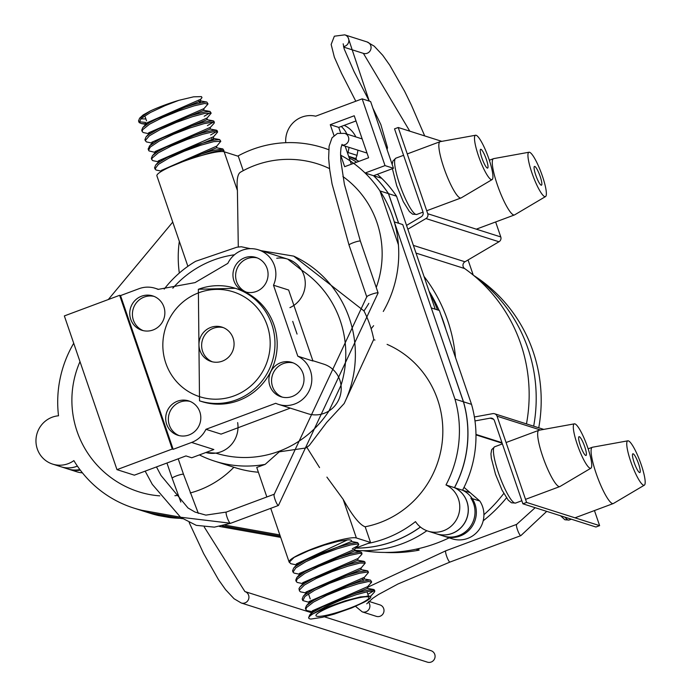 <?xml version="1.0" encoding="UTF-8"?>
<svg xmlns="http://www.w3.org/2000/svg" width="697" height="697" viewBox="0 0 697 697"><rect width="100%" height="100%" fill="white"/><g stroke="black" fill="none" stroke-linecap="round" stroke-linejoin="round"><path stroke-width="1.05" d="M418.548 548.635L419.071 550.16L416.031 549.192M483.187 520.807A150.125 145.978 -72.4 0 0 506.484 497.867M538.746 427.792A150.125 145.978 -72.4 0 0 473.62 275.402M384.666 552.433A150.125 145.978 -72.4 0 0 419.071 550.16M429.082 291.241A152.129 147.921 107.6 0 1 439.093 310.409M440.548 313.877A152.129 147.921 107.6 0 1 445.888 329.489M474.091 275.794A152.129 147.921 107.6 0 1 533.675 426.181M503.783 493.459A152.129 147.921 107.6 0 1 483.918 514.726M449.156 537.849A152.129 147.921 107.6 0 1 363.059 550.682M161.504 514.97A113.097 109.969 107.6 0 1 161.277 514.944L169.293 517.488L158.515 515.562A113.097 109.969 107.6 0 1 150.282 513.306L142.266 510.762A113.097 109.969 107.6 0 1 142.223 510.744M142.266 510.762A113.097 109.969 107.6 0 0 150.5 513.018L161.277 514.944M77.419 466.119A24.822 24.134 107.6 0 1 61.188 466.824A24.822 24.134 107.6 0 1 61.144 466.816M349.18 157.879A113.097 109.969 107.6 0 1 356.62 162.227M373.601 175.696A113.097 109.969 107.6 0 1 373.644 175.74L373.644 175.74A113.097 109.969 107.6 0 1 388.525 193.653L396.541 196.205L435.224 309.18M398.667 223.275L388.525 193.653M431.304 307.978L463.505 401.812A113.097 109.969 107.6 0 1 454.531 487.682A24.822 24.134 107.6 0 1 466.607 519.021A24.822 24.134 107.6 0 1 436.618 533.867A24.822 24.134 107.6 0 1 436.575 533.85M420.439 527.054A113.097 109.969 107.6 0 1 355.74 548.138M222.299 525.834L280.281 536.193M454.531 487.682L462.555 490.235A24.822 24.134 107.6 0 1 474.622 521.565A24.822 24.134 107.6 0 1 444.634 536.411L436.618 533.867M426.869 530.731A113.097 109.969 107.6 0 1 354.799 550.299M280.682 537.378L219.433 526.444M377.338 174.302A113.097 109.969 107.6 0 1 381.66 178.284L373.644 175.74L381.66 178.284A113.097 109.969 107.6 0 1 396.541 196.205M431.373 307.952L439.389 310.505L471.521 404.356A113.097 109.969 107.6 0 1 462.555 490.235M463.505 401.812L471.521 404.356M180.174 518.307A113.097 109.969 107.6 0 1 169.293 517.488M150.5 513.018L158.515 515.562M80.321 470.144A24.822 24.134 107.6 0 1 69.203 469.377L61.188 466.824M348.657 156.355A113.097 109.969 107.6 0 1 358.929 161.364M119.64 295.31L64.351 315.924L116.983 469.647L134.355 475.171L185.96 455.925L191.745 457.772L213.857 449.521L191.597 442.447A26.024 25.301 -72.4 0 0 205.937 429.308L275.724 403.293A26.024 25.301 -72.4 0 0 278.573 404.399A26.024 25.301 -72.4 0 0 309.921 389.074A26.024 25.301 -72.4 0 0 297.802 356.193L273.494 285.212A26.024 25.301 -72.4 0 0 258.387 249.814A26.024 25.301 -72.4 0 0 227.823 263.379L195.055 282.607L158.036 289.394A26.024 25.301 -72.4 0 0 155.187 288.288A26.024 25.301 -72.4 0 0 138.964 288.724L120.529 295.589L173.161 449.321L172.272 449.034L119.64 295.31L120.529 295.589M191.597 442.447L173.161 449.321M116.983 469.647L172.272 449.034M246.407 292.148A18.017 17.521 107.6 0 1 236.483 270.157A18.017 17.521 107.6 0 1 257.28 257.925M256.287 291.485A18.017 17.521 107.6 0 1 245.056 291.782A18.017 17.521 107.6 0 1 233.817 269.303A18.017 17.521 107.6 0 1 255.965 257.446A18.017 17.521 107.6 0 1 268.075 274.148A18.017 17.521 107.6 0 1 256.287 291.485M212.411 361.83A18.017 17.521 107.6 0 1 202.496 339.831A18.017 17.521 107.6 0 1 223.293 327.599M222.291 361.159A18.017 17.521 107.6 0 1 211.06 361.455A18.017 17.521 107.6 0 1 199.821 338.986A18.017 17.521 107.6 0 1 221.968 327.12A18.017 17.521 107.6 0 1 234.079 343.821A18.017 17.521 107.6 0 1 222.291 361.159M199.525 400.845L198.357 289.264L235.29 288.297L237.511 289.002A59.053 57.415 107.6 0 1 277.197 343.76A59.053 57.415 107.6 0 1 238.566 400.583A59.053 57.415 107.6 0 1 201.747 401.559L199.525 400.845A59.053 57.415 -72.4 0 0 236.344 399.878A59.053 57.415 -72.4 0 0 274.975 343.055A59.053 57.415 -72.4 0 0 235.29 288.297A59.053 57.415 -72.4 0 0 198.471 289.264M153.079 329.969A18.017 17.521 107.6 0 1 141.848 330.265A18.017 17.521 107.6 0 1 130.609 307.786A18.017 17.521 107.6 0 1 152.765 295.92A18.017 17.521 107.6 0 1 164.867 312.631A18.017 17.521 107.6 0 1 153.079 329.969M189.026 434.945A18.017 17.521 107.6 0 1 177.796 435.242A18.017 17.521 107.6 0 1 166.557 412.772A18.017 17.521 107.6 0 1 188.704 400.906A18.017 17.521 107.6 0 1 200.814 417.616A18.017 17.521 107.6 0 1 189.026 434.945M292.235 396.471A18.017 17.521 107.6 0 1 280.996 396.767A18.017 17.521 107.6 0 1 269.756 374.289A18.017 17.521 107.6 0 1 291.912 362.431A18.017 17.521 107.6 0 1 304.014 379.133A18.017 17.521 107.6 0 1 292.235 396.471M290.292 408.12L221.08 434.118L205.937 429.308M289.917 307.638A26.024 25.301 -72.4 0 0 305.242 282.372A26.024 25.301 -72.4 0 0 287.783 259.153L301.592 270.131A102.084 99.262 107.6 0 1 341.016 385.293L329.01 410.908A102.084 99.262 107.6 0 1 279.009 451.299A102.084 99.262 107.6 0 1 215.8 453.12A26.024 25.301 -72.4 0 1 205.815 452.527A26.024 25.301 -72.4 0 0 237.642 422.6M273.494 285.212L288.636 290.022L312.944 361.011L297.802 356.193M143.199 330.631A18.017 17.521 107.6 0 1 133.284 308.632A18.017 17.521 107.6 0 1 154.081 296.399M292.714 321.369L297.061 334.072M282.355 397.133A18.017 17.521 107.6 0 1 272.431 375.143A18.017 17.521 107.6 0 1 293.228 362.91M179.146 435.616A18.017 17.521 107.6 0 1 169.223 413.617A18.017 17.521 107.6 0 1 190.02 401.385M278.573 404.399L307.969 413.739A26.024 25.301 -72.4 0 0 339.962 396.602A26.024 25.301 -72.4 0 0 323.73 364.139L312.639 360.61M357.953 150.195L357.003 155.344A24.822 24.134 107.6 0 1 355.74 158.55A113.097 109.969 107.6 0 1 356.367 158.82L356.167 159.883M356.367 158.82L348.666 156.372M429.361 292.078A159.744 155.326 107.6 0 1 437.507 309.904M440.399 534.852A24.822 24.134 -72.4 0 0 443.292 535.984A24.822 24.134 -72.4 0 0 470.118 526.941A24.822 24.134 -72.4 0 0 470.902 498.189L479.806 501.021L470.135 492.648A24.822 24.134 107.6 0 1 470.135 492.648A113.097 109.969 107.6 0 1 470.127 492.64L464.019 487.351M470.127 492.631L461.214 489.799A113.097 109.969 -72.4 0 0 461.214 489.799L470.127 492.64L461.231 489.817A24.822 24.134 -72.4 0 0 461.214 489.808M479.806 501.021A24.822 24.134 107.6 0 1 479.022 529.772A24.822 24.134 107.6 0 1 452.205 538.816L443.292 535.984M82.42 472.836A24.822 24.134 107.6 0 1 76.775 471.782L67.87 468.95A24.822 24.134 -72.4 0 0 79.867 469.543M344.161 125.364A24.822 24.134 107.6 0 1 355.818 136.917M346.914 134.085A24.822 24.134 -72.4 0 0 341.234 126.453M357.003 155.344L348.099 152.512L349.049 147.363M347.716 153.61A24.822 24.134 -72.4 0 0 348.099 152.512M355.74 158.55L348.639 156.294M594.454 510.57L599.62 525.643L526.583 502.432L522.898 503.809L494.452 420.718A3.999 3.894 -72.4 0 0 490.139 418.165L474.988 420.927M522.898 503.809L595.935 527.019L599.62 525.643M526.583 502.432L497.057 416.196A3.999 3.894 -72.4 0 0 492.753 413.643L474.396 416.989M455.507 357.587A156.041 151.728 -72.4 0 0 423.994 276.387M495.645 221.968L500.777 236.936A3.999 3.894 107.6 0 1 498.991 241.763L464.96 261.784A3.999 3.894 -72.4 0 0 464.62 268.545A156.041 151.728 107.6 0 1 526.47 423.889M406.543 225.41L421.197 216.784A3.999 3.894 -72.4 0 0 422.974 211.958L394.528 128.867L398.214 127.49L427.74 213.726A3.999 3.894 -72.4 0 1 425.954 218.553L407.841 229.217M398.214 127.49L441.846 141.36M627.831 440.826L592.476 447.23A30.023 5.576 69.6 0 0 592.293 447.282A30.023 5.576 69.6 0 0 596.815 475.328A30.023 5.576 69.6 0 0 612.41 503.539A30.023 5.576 69.6 0 0 613.273 503.548A30.023 5.576 69.6 0 0 613.447 503.469L644.359 485.164A23.672 4.4 -110.4 0 1 643.549 485.217A23.672 4.4 -110.4 0 1 631.125 462.608A23.672 4.4 -110.4 0 1 627.831 440.826A23.672 4.4 -110.4 0 1 640.081 461.51A23.672 4.4 -110.4 0 1 644.359 485.164M638.583 463.88A10.011 1.856 -110.4 0 1 639.855 472.557A10.011 1.856 -110.4 0 1 634.618 463.827A10.011 1.856 -110.4 0 1 632.859 453.799A10.011 1.856 -110.4 0 1 638.583 463.88M529.023 152.225L493.668 158.628A30.023 5.576 69.6 0 0 493.485 158.681A30.023 5.576 69.6 0 0 498.007 186.726A30.023 5.576 69.6 0 0 513.602 214.937A30.023 5.576 69.6 0 0 514.464 214.946A30.023 5.576 69.6 0 0 514.63 214.868L545.551 196.563A23.672 4.4 -110.4 0 1 544.74 196.615A23.672 4.4 -110.4 0 1 532.316 174.006A23.672 4.4 -110.4 0 1 529.023 152.225A23.672 4.4 -110.4 0 1 541.264 172.908A23.672 4.4 -110.4 0 1 545.551 196.563M540.192 176.515A10.011 1.856 -110.4 0 1 541.464 185.184A10.011 1.856 -110.4 0 1 536.228 176.454A10.011 1.856 -110.4 0 1 534.477 166.426A10.011 1.856 -110.4 0 1 540.192 176.515M574.389 423.846L539.034 430.249A30.023 5.576 69.6 0 0 538.859 430.302A30.023 5.576 69.6 0 0 543.381 458.347A30.023 5.576 69.6 0 0 558.977 486.558A30.023 5.576 69.6 0 0 559.839 486.567A30.023 5.576 69.6 0 0 560.005 486.489L590.925 468.184A23.672 4.4 -110.4 0 1 590.106 468.236A23.672 4.4 -110.4 0 1 577.682 445.627A23.672 4.4 -110.4 0 1 574.389 423.846A23.672 4.4 -110.4 0 1 586.639 444.529A23.672 4.4 -110.4 0 1 590.925 468.184M584.748 446.777A10.011 1.856 -110.4 0 1 586.011 455.446A10.011 1.856 -110.4 0 1 580.775 446.716A10.011 1.856 -110.4 0 1 579.024 436.688A10.011 1.856 -110.4 0 1 584.748 446.777M475.581 135.244L440.225 141.648A30.023 5.576 69.6 0 0 440.042 141.7A30.023 5.576 69.6 0 0 444.564 169.746A30.023 5.576 69.6 0 0 460.159 197.957A30.023 5.576 69.6 0 0 461.022 197.965A30.023 5.576 69.6 0 0 461.196 197.887L492.108 179.582A23.672 4.4 -110.4 0 1 491.298 179.634A23.672 4.4 -110.4 0 1 478.874 157.025A23.672 4.4 -110.4 0 1 475.581 135.244A23.672 4.4 -110.4 0 1 487.83 155.928A23.672 4.4 -110.4 0 1 492.108 179.582M486.358 159.404A10.011 1.856 -110.4 0 1 487.63 168.073A10.011 1.856 -110.4 0 1 482.385 159.343A10.011 1.856 -110.4 0 1 480.634 149.315A10.011 1.856 -110.4 0 1 486.358 159.404M189.192 522.584L203.646 553.592L218.492 579.669L225.567 589.645L234.053 598.74L241.258 602.992L427.409 662.15A6.003 5.837 -72.4 0 0 434.797 658.195A6.003 5.837 -72.4 0 0 431.051 650.702L324.419 616.819M355.548 606.355L362.231 611.861L376.336 616.348A6.003 5.837 -72.4 0 0 383.716 612.393A6.003 5.837 -72.4 0 0 379.97 604.9L368.905 601.38M145.56 123.778L141.447 123.587L139.217 122.602L141.073 118.56L150.526 112.452L165.224 105.569L178.937 100.298L193.574 96.831L201.45 96.613L201.991 97.606L200.187 99.88M150.264 110.989L139.609 118.194L143.138 114.961L150.264 110.989A35.608 5.036 -18.9 0 1 178.937 100.298M139.609 118.194L138.537 120.903M148.931 133.728L143.181 132.526L142.188 131.55L142.667 129.686L149.567 124.188L162.741 117.418L178.937 110.823L194.184 105.831L204.718 103.47L207.933 104.123L203.411 109.246M139.513 121.801L145.499 122.411M207.95 103.775L206.809 102.058L204.369 102.102L193.932 104.419L178.737 109.377L162.523 115.955L149.271 122.742L142.807 127.586L141.726 130.2L142.188 131.559M152.138 143.103L146.396 141.9L145.325 140.489L149.437 135.767L160.659 129.293L176.202 122.463L192.259 116.748L204.874 113.35L211.174 113.175L206.608 118.621M204.195 116.225L210.206 112.748M211.165 113.149L210.024 111.433L204.561 111.964L192.032 115.319L176.001 121.008L160.415 127.83L149.097 134.321L146.022 136.952L144.95 139.635M155.353 152.477L149.053 150.935L148.6 150.299L150.247 147.102L159.143 141.116L173.536 134.242L189.88 127.96L204.151 123.622L212.846 122.097L214.38 122.55L214.075 123.282L209.823 127.995M207.41 125.599L213.421 122.123M214.38 122.541L213.918 121.191L212.463 120.747L203.881 122.228L189.671 126.523L173.326 132.779L158.872 139.661L149.864 145.673L148.156 148.992M212.393 140.175L213.874 138.703L213.247 136.856L158.271 160.911L158.585 161.826L152.809 160.65L151.815 159.674L152.077 158.158L158.358 152.826L171.122 146.1L187.223 139.444L202.696 134.268L213.735 131.663L217.612 132.081L213.038 137.361M210.616 134.974L216.628 131.498M217.142 130.609L213.395 130.304L202.452 132.857L187.023 137.989L170.904 144.645L158.053 151.38L152.434 155.71L151.354 158.324L151.815 159.674M161.678 171.209L156.023 170.016L154.978 168.883L158.437 164.353L169.153 157.975L184.487 151.118L200.658 145.255L213.683 141.639L220.801 141.291L216.236 146.745M220.801 141.291L219.651 139.557L213.378 140.254L200.431 143.826L184.287 149.663L168.909 156.511L158.088 162.915L155.658 165.067L154.586 167.777M154.987 168.308L155.562 168.665M296.591 564.918L290.815 563.707L289.813 562.74L289.9 561.582L294.099 557.4A35.608 5.036 161.1 0 0 289.516 561.878L289.813 562.74M299.806 574.293L294.021 573.082L293.019 572.115L295.824 567.889L306.009 561.625L321.082 554.751L337.339 548.748L350.774 544.906L358.084 543.965L358.798 544.357L357.43 545.969L352.29 548.766M298.333 564.213L297.236 564.291M358.798 544.357L357.648 542.614L350.486 543.512L337.121 547.319L320.881 553.287L305.756 560.161L295.476 566.452L293.655 568.125L292.583 570.843M302.977 583.659L297.227 582.457L296.234 581.49L297.105 579.111L304.816 573.404L318.512 566.574L334.804 560.1L349.702 555.352L359.521 553.322L362.004 553.732L361.83 554.307L357.448 559.177M301.548 573.587L300.442 573.666M362.004 553.732L361.543 552.381L359.155 551.963L349.441 553.949L334.604 558.654L318.302 565.119L304.537 571.949L296.852 577.517L295.772 580.139L296.234 581.49M361.438 569.693L360.872 568.038L305.896 592.101L306.21 593.008L300.442 591.831L299.44 590.864L299.422 590.019L304.415 585.036L316.281 578.449L332.094 571.671L347.951 566.164L359.957 563.08L365.219 563.106L360.654 568.552M364.766 561.791L359.643 561.704L347.716 564.744L331.894 570.224L316.055 576.985L304.092 583.589L300.067 586.891L298.978 588.608L299.44 590.864M309.39 602.408L302.829 600.579L304.929 596.458L314.582 590.298L329.385 583.415L345.695 577.29L359.504 573.239L367.397 572.045L368.425 572.481L363.86 577.926M368.425 572.481L367.964 571.131L367.005 570.704L359.216 571.845L345.477 575.861L329.176 581.96L314.321 588.843L304.563 595.02L303.282 596.249L302.21 598.958M312.639 611.783L306.854 610.581L305.861 609.605L306.436 607.61L313.554 602.051L326.876 595.264L343.107 588.695L358.258 583.772L368.608 581.498L371.579 582.239L367.084 587.292M371.632 581.838L370.482 580.113L368.251 580.131L358.005 582.361L342.898 587.249L326.658 593.8L313.267 600.596L306.48 605.641L305.399 608.254L305.861 609.605M370.508 596.179L370.752 596.902A29.901 4.234 161.1 0 1 364.191 602.173L351.758 607.932L334.377 614.057L322.38 617.307L311.08 619.041A35.608 5.036 -18.9 0 1 309.677 618.805A35.608 5.036 -18.9 0 1 308.771 618.117A35.608 5.036 -18.9 0 1 313.354 613.639L324.75 607.139L340.371 600.317L356.376 594.654L368.835 591.344L374.655 591.004L374.533 591.953L370.281 596.676M367.868 594.28L373.88 590.795M374.394 589.906L368.521 589.967L356.15 593.234L340.171 598.862L324.514 605.676L313.023 612.201L309.695 615.007L308.623 617.673M217.02 147.877L216.453 146.231L161.504 170.356M199.473 156.102L212.785 151.998L222.038 150.221L224.007 150.665L222.848 148.923L216.601 147.808L163.107 169.728L161.904 171.07M213.874 138.703L159.909 160.354L155.658 165.067M210.599 129.137L210.032 127.481L155.065 151.537L155.37 152.451M216.436 130.182L210.189 129.058L156.686 150.988L152.434 155.71M206.835 118.124L151.868 142.214M213.221 120.808L206.974 119.684L153.488 141.604L149.236 146.318M203.62 108.758L148.644 132.796L148.958 133.702M210.024 111.433L203.777 110.309L150.273 132.238L146.022 136.952M370.499 596.162L360.384 596.928L345.329 600.797L327.477 607.096L313.354 613.639M370.752 596.902A29.901 4.234 161.1 0 0 366.718 596.162M367.859 588.434L367.293 586.787L312.317 610.842L312.631 611.757M373.705 589.488L367.45 588.364L313.946 610.284L309.695 615.007M364.644 579.068L364.078 577.412L309.128 601.537M370.482 580.113L364.226 578.989L310.731 600.919L306.48 605.641M367.275 570.738L361.02 569.615L307.534 591.535L303.282 596.249M300.198 574.136L300.677 574.363M358.223 560.318L357.666 558.663L302.69 582.727L303.003 583.633M364.069 561.364L357.822 560.24L304.319 582.169L300.067 586.891M296.992 564.762L297.471 564.988M355.017 550.944L354.451 549.297L299.501 573.422M360.846 551.989L354.599 550.865L301.104 572.795L300.05 574.798M316.665 616.2A28.019 3.964 -18.9 0 1 315.95 615.66A28.019 3.964 -18.9 0 1 341.182 602.835A28.019 3.964 -18.9 0 1 368.974 597.503A28.019 3.964 -18.9 0 1 346.235 609.466A28.019 3.964 -18.9 0 1 316.665 616.2M187.885 266.324L156.895 175.818A36.026 5.097 -18.9 0 1 186.125 160.449A36.026 5.097 -18.9 0 1 224.155 151.78L238.322 156.285L243.244 170.66M326.91 477.114L343.133 499.279A94.801 17.608 69.6 0 0 365.167 526.766L370.543 542.475L355.853 548.016M370.543 542.475L356.376 537.971A36.026 5.097 161.1 0 0 318.355 546.64A36.026 5.097 161.1 0 0 289.116 562.017A36.026 5.097 161.1 0 0 289.769 562.61M351.811 541.569L351.497 540.654A29.901 4.234 161.1 0 0 347.463 539.914L338.219 541.29L324.262 545.115L308.815 550.613L294.099 557.4M329.559 168.622A96.081 93.424 107.6 0 0 317.588 163.856A96.081 96.081 0 0 0 240.482 172.194A94.801 17.608 69.6 0 0 237.407 190.49L238.296 247.06M250.415 248.663L241.362 246.773A110.091 107.05 -72.4 0 0 236.788 247.243L195.622 261.305A110.091 107.05 -72.4 0 0 164.204 289.098M266.846 496.97L256.749 467.452L265.148 464.368L279.288 451.822L305.53 448.032L306.863 447.369L319.566 467.6M199.386 454.923A110.091 107.05 -72.4 0 0 214.711 461.17A110.091 107.05 -72.4 0 0 265.148 464.368M258.387 472.235A110.091 107.05 107.6 0 1 235.194 467.678L214.711 461.17M306.863 447.369L309.355 445.366A110.091 107.05 -72.4 0 1 305.53 448.032M368.826 303.369A96.081 93.424 107.6 0 1 363.965 310.923A110.091 107.05 107.6 0 1 373.845 339.753A96.081 93.424 107.6 0 1 374.951 340.066A96.081 96.081 0 0 0 373.592 339.692L344.17 403.528L326.649 422.478L309.355 445.366M387.096 344.37A96.081 93.424 107.6 0 1 442.133 442.795A96.081 93.424 107.6 0 1 365.167 526.766M420.378 527.002A113.097 109.969 107.6 0 1 355.766 548.112M328.705 149.724A113.097 109.969 107.6 0 0 237.755 156.102A113.097 109.969 107.6 0 1 285.753 142.693A24.822 24.134 107.6 0 1 315.645 116.199L362.161 98.852L385.014 165.598L365.097 173.022A113.097 109.969 107.6 0 1 379.97 190.934L398.414 244.795A113.097 109.969 107.6 0 0 394.284 221.881L454.958 399.093A113.097 109.969 107.6 0 1 445.984 484.964A24.822 24.134 107.6 0 1 458.051 516.303A24.822 24.134 107.6 0 1 428.063 531.149A24.822 24.134 107.6 0 1 415.49 521.617A113.097 109.969 107.6 0 1 367.911 543.46M73.716 343.272A113.097 109.969 107.6 0 0 58.522 415.787A24.822 24.134 107.6 0 0 36.139 437.786A24.822 24.134 107.6 0 0 52.641 464.106A24.822 24.134 107.6 0 0 73.873 460.621A113.097 109.969 107.6 0 0 133.719 508.043A113.097 109.969 107.6 0 0 141.944 510.3L180.157 517.122M225.018 525.129L279.845 534.921M108.305 299.536L172.743 222.099M233.878 467.26A96.081 93.424 107.6 0 1 190.229 492.971M178.284 495.332A96.081 93.424 107.6 0 1 174.895 495.706M159.77 495.855A96.081 93.424 107.6 0 1 138.869 491.829A96.081 96.081 0 0 1 79.998 361.621M340.563 155.126A113.097 109.969 107.6 0 1 383.28 311.463M373.618 325.682A113.097 109.969 107.6 0 1 371.118 328.731M179.321 273.05A113.097 109.969 107.6 0 1 179.329 241.336M342.898 176.524A96.081 93.424 107.6 0 1 376.241 287.486M340.554 154.717L344.658 166.688L368.617 157.757L354.233 115.763L330.273 124.693L333.985 135.514M280.272 536.176L222.326 525.834M182.422 518.707L161.19 514.917A113.097 109.969 -72.4 0 1 142.049 510.692M77.384 466.075A24.822 24.134 107.6 0 1 61.101 466.798L52.641 464.106M362.161 98.852L370.621 101.544L393.474 168.282L373.557 175.714A113.097 109.969 107.6 0 1 388.438 193.627L398.579 223.249M394.284 221.881L402.744 224.573L463.418 401.786A113.097 109.969 107.6 0 1 454.444 487.656A24.822 24.134 107.6 0 1 466.52 518.995A24.822 24.134 107.6 0 1 436.531 533.832L428.063 531.149M345.154 146.126L351.34 164.196M356.01 120.947L338.742 127.385L340.589 132.796M141.944 510.3L150.413 512.992M385.014 165.598L393.474 168.282M365.097 173.022L373.557 175.714M379.97 190.934L388.438 193.627M454.958 399.093L463.418 401.786M445.984 484.964L454.444 487.656M330.273 124.693L338.742 127.385M261.148 250.685L293.698 256.121L363.965 310.923M344.17 403.528A110.091 107.05 -72.4 0 0 293.698 256.121M301.592 270.131A26.024 25.301 -72.4 0 0 287.783 259.153A26.024 25.301 -72.4 0 0 276.744 258.256M172.83 288.183A102.084 99.262 107.6 0 1 234.453 254.78M329.01 410.908A26.024 25.301 -72.4 0 0 341.016 385.293M215.8 453.12L205.781 452.536M347.463 539.914L296.269 563.978L296.783 565.467M224.007 150.665L223.493 151.632M199.56 102.686L201.041 101.213L200.405 99.366L145.455 123.474M357.648 542.614L351.393 541.491L297.907 563.411L296.844 565.424M201.041 101.213L200.553 100.934L147.058 122.872L142.807 127.586M145.9 118.969L140.794 118.821M222.848 148.923L212.524 150.604L197.992 155.1L181.656 161.46L170.704 166.609M198.863 292.731A55.046 53.53 107.6 0 1 269.234 353.701A55.046 53.53 107.6 0 1 181.447 386.434A55.046 53.53 107.6 0 1 198.863 292.731M475.973 434.423L501.971 442.682M490.139 418.165L493.546 419.245M497.057 416.196L540.471 429.997M416.022 253.098L464.62 268.545M413.382 245.396L464.96 261.784M425.954 218.553L498.991 241.763M427.74 213.726L500.777 236.936M560.597 515.789L564.901 519.779L569.048 520.04A30.023 5.576 -110.4 0 1 568.186 520.032A30.023 5.576 -110.4 0 1 564.979 517.183M494.626 446.794L491.673 449.678L490.958 453.817L491.307 458.112L495.541 474.387L502.084 490.218L508.235 500.15L511.459 502.798L515.606 503.06A30.023 5.576 -110.4 0 1 514.743 503.042A30.023 5.576 -110.4 0 1 498.433 472.801A30.023 5.576 -110.4 0 1 494.626 446.794L502.389 443.902M392.385 168.691L396.732 185.785L403.275 201.616L409.418 211.548L412.65 214.197L416.797 214.458A30.023 5.576 -110.4 0 1 415.935 214.441A30.023 5.576 -110.4 0 1 399.625 184.2A30.023 5.576 -110.4 0 1 395.818 158.193L403.58 155.3M473.246 275.097L468.062 259.964L473.237 275.088M424.708 135.915L411.352 105.047L404.643 91.324L389.797 65.257L382.723 55.272L374.237 46.185L367.031 41.925A6.003 5.837 107.6 0 1 367.136 53.277A6.003 5.837 107.6 0 1 363.39 53.373L409.792 131.175M355.801 101.222L341.408 73.089L334.368 57.232L331.153 44.451L334.36 36.2L344.771 34.85A6.003 5.837 107.6 0 1 343.534 46.542M385.911 146.187L372.921 108.262M369.253 101.109L348.151 37.673M362.17 138.93L344.727 133.388A6.003 5.837 107.6 0 1 344.841 144.741A6.003 5.837 107.6 0 1 341.757 145.002M344.727 133.388L337.435 133.415L332.042 137.797L329.106 146.196L328.635 158.306L329.716 169.85L332.068 183.973L349.023 245.048A6.003 0.854 -18.9 0 1 353.457 242.652A6.003 0.854 -18.9 0 1 359.957 241.005A6.003 0.854 -18.9 0 1 360.384 241.162L344.405 184.374L340.816 160.65L340.58 152.721L341.033 147.659L342.114 144.357M366.901 296.948A6.003 0.854 -18.9 0 1 366.753 296.835A6.003 0.854 -18.9 0 1 371.187 294.43A6.003 0.854 -18.9 0 1 377.687 292.784A6.003 0.854 -18.9 0 1 378.114 292.94L360.384 241.162M274.418 494.208A6.003 1.115 69.6 0 0 274.252 494.208A6.003 1.115 69.6 0 0 275.001 499.374A6.003 1.115 69.6 0 0 278.042 505.325A6.003 1.115 69.6 0 0 278.443 505.464L378.114 292.94M156.468 466.92L161.016 475.485L188.024 507.991L195.038 512.06L205.876 515.118L226.325 512.068A6.003 1.115 69.6 0 0 227.091 517.261A6.003 1.115 69.6 0 0 230.123 523.186A6.003 1.115 69.6 0 0 230.524 523.325L278.443 505.464M230.507 523.334L214.371 527.141L196.275 525.346L180.253 517.191L230.123 523.186M166.949 463.017L172.168 478.247A6.003 0.854 -18.9 0 1 177.569 475.493A6.003 0.854 -18.9 0 1 183.529 474.352L178.205 458.818M241.258 602.992A6.003 5.837 -72.4 0 0 248.646 599.037A6.003 5.837 -72.4 0 0 244.9 591.553L204.256 527.019M516.826 524.379A6.003 1.115 69.6 0 0 516.651 524.379A6.003 1.115 69.6 0 0 517.705 530.4A6.003 1.115 69.6 0 0 520.851 535.636L546.718 511.38M445.975 550.796A6.003 1.115 69.6 0 0 445.801 550.796A6.003 1.115 69.6 0 0 446.855 556.816A6.003 1.115 69.6 0 0 450.001 562.052L520.851 535.636M362.231 611.861A6.003 5.837 -72.4 0 0 368.304 601.955M237.407 190.49L224.155 151.78M356.376 537.971L343.133 499.279M158.611 289.377L155.187 288.288M287.783 259.153L258.387 249.814M475.981 434.884L502.145 443.205M494.582 413.757L543.782 429.396M569.048 520.04L571.313 519.195M574.999 517.819L613.273 503.548M588.155 448.824L592.293 447.282M476.321 229.165L514.464 214.946M489.346 160.232L493.485 158.681M515.606 503.06L521.844 500.734M525.529 499.357L559.839 486.567M506.074 442.525L538.859 430.302M392.167 164.457L392.864 161.077L395.818 158.193M416.797 214.458L423.027 212.132M426.721 210.755L461.022 197.965M407.266 153.924L440.042 141.7M343.673 47.108L363.39 53.373M344.815 34.867L367.031 41.925M387.088 149.637L387.497 147.581L380.85 124.563L372.878 108.122M369.279 101.117L353.998 71.477L344.179 48.912L343.177 43.798M341.748 145.046L367.014 153.07M226.333 512.068L274.252 494.208L366.753 296.835L349.023 245.048M145.159 471.137L152.294 484.363L180.915 517.671M172.168 478.247L180.837 502.049M183.529 474.352L198.349 513.401M311.707 612.776L244.9 591.553M535.157 507.704L516.651 524.379L445.801 550.796L367.476 587.336M450.001 562.052L397.978 583.99L378.454 594.524L372.677 598.357L366.744 603.82M138.511 120.834L138.956 122.132M144.932 139.574L145.368 140.864M148.139 148.949L148.6 150.299M217.124 130.566L217.577 131.881M154.56 167.698L155.022 169.049M292.557 570.765L292.993 572.037M364.758 561.756L365.202 563.063M302.184 598.88L302.629 600.169M308.605 617.629L308.771 618.117M374.385 589.871L374.829 591.195M161.477 170.286L161.774 171.148M151.85 142.171L152.164 143.077M206.826 118.107L207.392 119.762M203.62 108.732L204.177 110.387M309.111 601.467L309.416 602.374M299.483 573.352L299.989 574.842M368.425 595.909L366.997 591.736M363.329 581.01L362.64 579.007M212.489 140.454L211.801 138.45M199.656 102.956L198.967 100.952M311.228 601.868L310.853 600.788M310.226 598.932L308.483 593.844M301.601 573.744L301.226 572.664M298.394 564.37L298.02 563.289M146.553 120.886L145.22 116.983M270.741 508.331L289.116 562.017M133.719 508.043L142.179 510.727M354.233 549.811L358.485 545.089M141.447 123.587L145.717 124.354M145.438 123.421L145.743 124.327M293.655 568.125L297.907 563.411M296.852 577.517L301.104 572.795M213.404 138.433L219.651 139.557M200.553 100.934L206.809 102.058"/></g></svg>
